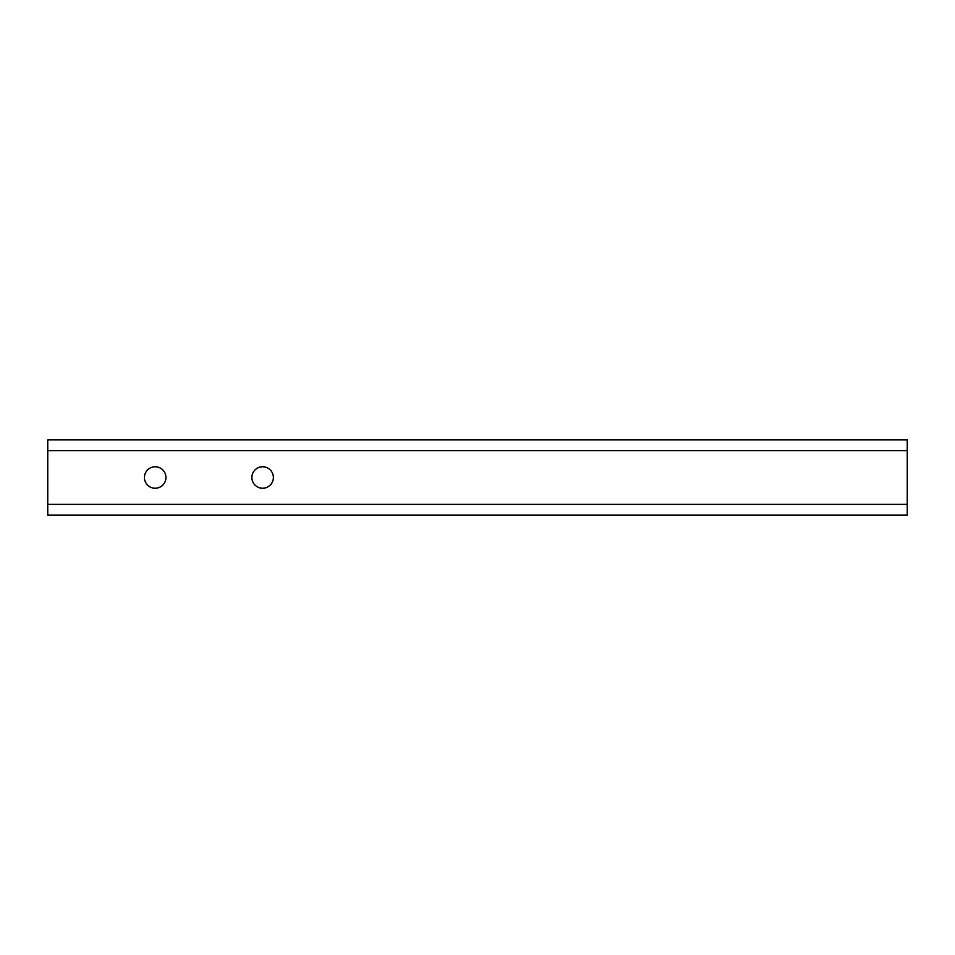 <?xml version="1.0" encoding="UTF-8"?>
<svg xmlns="http://www.w3.org/2000/svg" width="955" height="955" viewBox="0 0 955 955"><rect width="100%" height="100%" fill="white"/><g stroke="black" fill="none" stroke-linecap="round" stroke-linejoin="round"><path stroke-width="1.43" d="M155.188 488.244A10.744 10.744 0 0 1 144.444 477.5A10.744 10.744 0 0 1 155.188 466.756A10.744 10.744 0 0 1 165.931 477.5A10.744 10.744 0 0 1 155.188 488.244M262.625 488.244A10.744 10.744 0 0 1 251.881 477.5A10.744 10.744 0 0 1 262.625 466.756A10.744 10.744 0 0 1 273.369 477.5A10.744 10.744 0 0 1 262.625 488.244M907.25 439.897L907.25 515.103L47.75 515.103L47.75 439.897L907.25 439.897M907.25 450.641L47.75 450.641M907.25 504.359L47.75 504.359"/></g></svg>
